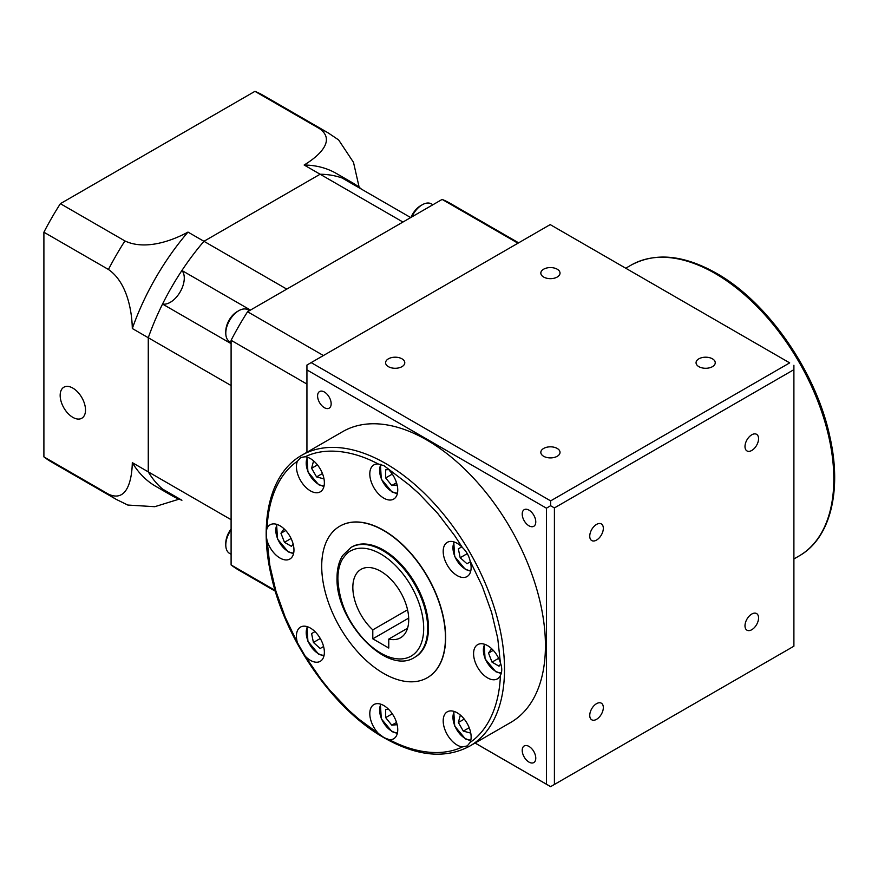 <?xml version="1.0" encoding="UTF-8"?>
<svg xmlns="http://www.w3.org/2000/svg" width="878" height="878" viewBox="0 0 878 878"><rect width="100%" height="100%" fill="white"/><g stroke="black" fill="none" stroke-linecap="round" stroke-linejoin="round"><path stroke-width="1.32" d="M407.557 609.804L372.799 629.866A39.51 22.817 60 0 1 361.023 569.339A39.51 22.817 60 0 1 380.778 571.304A39.51 22.817 60 0 1 406.591 606.116A39.51 22.817 60 0 1 400.544 637.779A39.51 22.817 60 0 1 388.767 639.085L407.557 628.242M751.777 614.04A9.592 5.542 -60 0 1 756.573 613.557A9.592 5.542 -60 0 1 758.043 621.251A9.592 5.542 -60 0 1 751.777 629.713A9.592 5.542 -60 0 1 746.98 630.184A9.592 5.542 -60 0 1 745.51 622.491A9.592 5.542 -60 0 1 751.777 614.04M596.546 703.662A9.592 5.542 -60 0 1 601.342 703.19A9.592 5.542 -60 0 1 602.813 710.873A9.592 5.542 -60 0 1 596.546 719.334A9.592 5.542 -60 0 1 591.739 719.806A9.592 5.542 -60 0 1 590.268 712.113A9.592 5.542 -60 0 1 596.546 703.662M596.546 524.407A9.592 5.542 -60 0 1 601.342 523.936A9.592 5.542 -60 0 1 602.813 531.629A9.592 5.542 -60 0 1 596.546 540.08A9.592 5.542 -60 0 1 591.739 540.563A9.592 5.542 -60 0 1 590.268 532.869A9.592 5.542 -60 0 1 596.546 524.407M751.777 434.786A9.592 5.542 -60 0 1 756.573 434.314A9.592 5.542 -60 0 1 758.043 442.007A9.592 5.542 -60 0 1 751.777 450.458A9.592 5.542 -60 0 1 746.98 450.93A9.592 5.542 -60 0 1 745.51 443.247A9.592 5.542 -60 0 1 751.777 434.786M510.656 722.495A167.928 96.953 -120 0 0 536.392 587.931A167.928 96.953 -120 0 0 426.686 439.944A167.928 96.953 -120 0 0 342.716 431.625L301.802 455.243A167.928 96.953 60 0 1 385.771 463.562A167.928 96.953 60 0 1 495.477 611.549A167.928 96.953 60 0 1 469.741 746.113L510.656 722.495M528.995 510.151A9.592 5.542 -120 0 0 524.199 509.679A9.592 5.542 -120 0 0 522.728 517.372A9.592 5.542 -120 0 0 528.995 525.823A9.592 5.542 -120 0 0 533.791 526.295A9.592 5.542 -120 0 0 535.262 518.613A9.592 5.542 -120 0 0 528.995 510.151M528.995 746.432A9.592 5.542 -120 0 0 524.199 745.96A9.592 5.542 -120 0 0 522.728 753.653A9.592 5.542 -120 0 0 528.995 762.104A9.592 5.542 -120 0 0 533.791 762.576A9.592 5.542 -120 0 0 535.262 754.893A9.592 5.542 -120 0 0 528.995 746.432M324.377 392.016A9.592 5.542 -120 0 0 319.57 391.544A9.592 5.542 -120 0 0 318.099 399.227A9.592 5.542 -120 0 0 324.377 407.688A9.592 5.542 -120 0 0 329.173 408.16A9.592 5.542 -120 0 0 330.644 400.467A9.592 5.542 -120 0 0 324.377 392.016M712.442 366.664A9.592 5.542 0 0 0 715.252 362.746A9.592 5.542 0 0 0 709.325 357.62A9.592 5.542 0 0 0 698.866 358.828A9.592 5.542 0 0 0 696.056 362.746A9.592 5.542 0 0 0 701.983 367.86A9.592 5.542 0 0 0 712.442 366.664M557.212 456.286A9.592 5.542 0 0 0 560.021 452.368A9.592 5.542 0 0 0 554.095 447.242A9.592 5.542 0 0 0 543.636 448.449A9.592 5.542 0 0 0 540.826 452.368A9.592 5.542 0 0 0 546.753 457.482A9.592 5.542 0 0 0 557.212 456.286M401.97 366.664A9.592 5.542 0 0 0 404.78 362.746A9.592 5.542 0 0 0 398.864 357.62A9.592 5.542 0 0 0 388.405 358.828A9.592 5.542 0 0 0 385.596 362.746A9.592 5.542 0 0 0 391.511 367.86A9.592 5.542 0 0 0 401.97 366.664M557.212 277.042A9.592 5.542 0 0 0 560.021 273.124A9.592 5.542 0 0 0 554.095 267.999A9.592 5.542 0 0 0 543.636 269.206A9.592 5.542 0 0 0 540.826 273.124A9.592 5.542 0 0 0 546.753 278.238A9.592 5.542 0 0 0 557.212 277.042M803.414 368.53L795.644 355.063M389.272 739.671L384.048 737.641L358.454 718.819L348.643 710.115L329.887 690.317L321.085 679.374L305.204 656.173A19.755 11.403 -120 0 0 310.395 660.333A19.755 11.403 -120 0 0 320.272 661.31A19.755 11.403 -120 0 0 323.302 645.484A19.755 11.403 -120 0 0 310.395 628.066A19.755 11.403 -120 0 0 300.517 627.09A19.755 11.403 -120 0 0 297.422 642.707L285.284 617.355L275.911 591.146L269.798 565.267L267.153 540.848A19.755 11.403 -120 0 0 279.994 558.046A19.755 11.403 -120 0 0 289.872 559.023A19.755 11.403 -120 0 0 292.901 543.197A19.755 11.403 -120 0 0 279.994 525.79A19.755 11.403 -120 0 0 270.117 524.803A19.755 11.403 -120 0 0 267.153 528.15C268.185 498.463 279.248 473.483 297.422 461.246A19.755 11.403 -120 0 0 310.395 490.857A19.755 11.403 -120 0 0 320.272 491.845A19.755 11.403 -120 0 0 323.302 476.008A19.755 11.403 -120 0 0 310.395 458.601A19.755 11.403 -120 0 0 305.204 456.758C324.476 447.319 351.507 449.777 378.275 463.99L384.048 465.713L409.093 484.843L418.905 493.546L437.661 513.345L454.672 535.646L462.355 547.488C466.306 551.186 468.896 555.675 470.125 560.954L482.274 586.317L491.636 612.515L497.749 638.394L500.394 662.813C502.194 667.741 502.194 671.966 500.394 675.511C499.362 705.199 488.3 730.178 470.125 742.426L467.305 745.894L462.355 746.915C443.072 756.353 416.04 753.895 389.272 739.671A19.755 11.403 -120 0 0 393.651 738.782A19.755 11.403 -120 0 0 396.68 722.945A19.755 11.403 -120 0 0 383.774 705.539A19.755 11.403 -120 0 0 373.896 704.562A19.755 11.403 -120 0 0 378.275 733.328M389.272 470.345A19.755 11.403 60 0 1 393.651 499.11A19.755 11.403 60 0 1 383.774 498.133A19.755 11.403 60 0 1 370.867 480.716A19.755 11.403 60 0 1 373.896 464.89A19.755 11.403 60 0 1 378.275 463.99M297.422 461.246L300.781 457.471L305.204 456.758M267.153 540.848C265.957 535.58 265.957 531.355 267.153 528.15M305.204 656.173L297.422 642.707M470.125 742.426A19.755 11.403 -120 0 0 457.164 712.804A19.755 11.403 -120 0 0 447.275 711.828A19.755 11.403 -120 0 0 444.257 727.653A19.755 11.403 -120 0 0 457.164 745.071A19.755 11.403 -120 0 0 462.355 746.915M500.394 662.813A19.755 11.403 -120 0 0 487.553 645.615A19.755 11.403 -120 0 0 477.676 644.639A19.755 11.403 -120 0 0 474.647 660.475A19.755 11.403 -120 0 0 487.553 677.882A19.755 11.403 -120 0 0 497.431 678.859A19.755 11.403 -120 0 0 500.394 675.511M462.355 547.488A19.755 11.403 -120 0 0 457.164 543.328A19.755 11.403 -120 0 0 447.275 542.352A19.755 11.403 -120 0 0 444.257 558.188A19.755 11.403 -120 0 0 457.164 575.595A19.755 11.403 -120 0 0 467.041 576.572A19.755 11.403 -120 0 0 470.125 560.954M383.576 530.51A87.493 50.518 60 0 1 440.734 607.609A87.493 50.518 60 0 1 427.323 677.717A87.493 50.518 60 0 1 383.576 673.393A87.493 50.518 60 0 1 326.418 596.283A87.493 50.518 60 0 1 339.83 526.174A87.493 50.518 60 0 1 383.576 530.51M427.421 677.662A87.493 50.518 -120 0 0 427.52 677.607A87.493 50.518 -120 0 0 440.932 607.499A87.493 50.518 -120 0 0 383.774 530.389A87.493 50.518 -120 0 0 340.027 526.065A87.493 50.518 -120 0 0 339.929 526.12M351.024 547.411L351.826 546.95A63.501 36.667 60 0 1 383.576 550.1A63.501 36.667 60 0 1 425.062 606.061A63.501 36.667 60 0 1 415.327 656.942L414.526 657.402A63.501 36.667 60 0 0 427.685 628.33A63.501 36.667 60 0 0 382.775 550.561A63.501 36.667 60 0 0 351.024 547.411L342.639 555.554C338.919 561.492 337.053 568.856 337.042 577.636C335.308 620.537 386.693 675.928 414.526 657.402M337.876 578.789C337.942 570.459 339.599 563.687 342.859 558.485C347.315 552.756 348.116 551.538 355.041 549.057C362.691 546.961 371.273 548.618 380.778 554.018A60.681 35.032 60 0 1 423.69 628.33A60.681 35.032 60 0 1 380.778 653.111C371.273 647.525 362.691 639.272 355.041 628.33C344.483 613.448 338.765 596.941 337.876 578.789M470.356 561.777L466.964 563.742L460.171 557.728L458.36 548.838L461.751 546.884L458.36 548.838M467.305 553.612L460.171 557.728M500.712 663.834L499.044 666.193L492.031 662.133L488.519 653.089L491.625 648.666M498.638 658.324L492.031 662.133M493.282 650.335L488.519 653.089M469.203 727.719L463.321 731.111L458.36 722.506L460.171 715.724L461.455 716.064M470.454 731.648L470.103 732.932L463.321 731.111M464.242 719.115L458.36 722.506M392.29 713.781L385.672 717.6L385.672 709.49L388.526 709.237M397.141 724.69L391.764 725.173L385.672 717.6M391.764 725.173L396.516 722.418M314.982 631.622L311.591 633.576L314.982 631.622M323.587 646.515L320.196 648.48L313.413 642.455L311.591 633.576M313.413 642.455L320.272 638.504M291.079 538.488L284.472 542.308L280.96 533.253L284.066 528.83M280.96 533.253L285.723 530.51M293.131 544.02L291.496 546.357L284.472 542.308M317.474 464.912L311.591 468.303L313.413 461.521L314.697 461.861M323.686 477.445L323.345 478.719L316.563 476.908L311.591 468.303M322.435 473.516L316.563 476.908M372.799 629.866L372.799 638.822L388.767 648.041L388.767 639.085M396.516 482.746L391.764 485.501L385.672 477.928L385.672 469.829L388.548 469.565M397.141 485.018L391.764 485.501M392.29 474.12L385.672 477.928M306.938 452.28L306.938 369.912L546.434 508.186L546.434 784.208L475.097 743.018M311.152 362.614L550.199 224.603L789.684 362.877L550.649 500.877L311.152 362.614L306.938 365.05L306.938 369.912M789.684 362.877L550.199 224.603M550.649 500.877L550.605 505.728L546.434 508.186M546.434 784.208L550.649 786.644M793.899 365.27L793.899 369.66L554.413 507.923L550.605 505.728M554.413 507.923L554.413 784.46L550.605 786.655L475.064 743.04M554.413 784.46L793.899 646.197L793.899 369.66M408.687 618.101L372.799 638.822M72.841 388.098A17.922 10.349 -120 0 0 63.874 387.209A17.922 10.349 -120 0 0 61.131 401.564A17.922 10.349 -120 0 0 72.841 417.357A17.922 10.349 -120 0 0 81.797 418.246A17.922 10.349 -120 0 0 84.551 403.891A17.922 10.349 -120 0 0 72.841 388.098M254.938 91.345L319.482 128.605A211.686 122.218 -60 0 1 328.043 132.808L263.499 95.537A211.686 122.218 120 0 0 254.938 91.345L60.373 203.674A211.686 122.218 120 0 0 43.9 232.209L43.9 456.867A211.686 122.218 120 0 0 51.813 462.179L116.368 499.45A211.686 122.218 -60 0 1 108.444 494.138C126.981 502.82 131.93 480.156 132.315 462.651A180.638 104.284 120 0 0 155.757 486.335L171.715 495.554A180.638 104.284 120 0 0 181.922 500.251L162.551 489.057A180.638 104.284 120 0 1 148.272 471.87A180.638 104.284 120 0 0 171.715 495.554M361.516 189.187A180.638 104.284 120 0 0 352.352 182.69L336.384 173.471A180.638 104.284 120 0 0 304.15 165.02C318.912 156.054 336.34 140.425 319.482 128.605M352.352 182.69A180.638 104.284 120 0 0 320.119 174.228L304.15 165.02M60.373 203.674L124.917 240.934C145.21 250.625 172.253 240.726 187.991 232.088L203.948 241.296L320.119 174.228L402.947 222.046L286.777 289.114L203.948 241.296A180.638 104.284 120 0 0 148.272 337.734L148.272 471.87L132.315 462.651M43.9 232.209L108.444 269.469A211.686 122.218 -60 0 1 124.917 240.934M187.991 232.088A180.638 104.284 120 0 0 132.315 328.515L231.101 385.552L231.101 519.688L148.272 471.87L148.272 337.734A180.638 104.284 120 0 1 162.551 304.062L231.101 343.638M43.9 456.867L108.444 494.138M179.079 499.165L154.791 506.694L127.804 505.048L116.368 499.45M132.315 328.515C131.93 310.812 127.112 282.343 108.444 269.469M328.043 132.808L338.623 139.92L353.505 162.375L359.157 187.266M162.551 304.062A19.755 11.403 120 0 0 180.188 291.869A19.755 11.403 120 0 0 181.922 270.501A180.638 104.284 120 0 1 203.948 241.296L320.119 174.228A180.638 104.284 120 0 1 342.146 178.004L410.695 217.579M181.922 270.501L250.471 310.077M249.451 310.669L247.936 309.802A18.35 10.591 120 0 0 238.761 310.702L237.17 311.624A16.089 9.285 -60 0 0 225.789 331.335L225.789 333.179A18.35 10.591 120 0 0 229.586 341.575L231.101 342.442M231.101 528.984A16.089 9.285 -60 0 0 225.789 543.175L225.789 545.019A18.35 10.591 120 0 0 229.586 553.414L231.101 554.281M518.624 242.833L450.699 203.619A211.686 122.218 120 0 0 442.139 199.416L517.976 243.206M442.139 199.416L247.574 311.745A211.686 122.218 120 0 0 231.101 340.291L231.101 564.949A211.686 122.218 120 0 0 239.025 570.261L275.33 591.223M247.574 311.745L323.411 355.535M231.101 340.291L306.938 384.07M231.101 564.949L275.066 590.334M231.101 529.862A18.35 10.591 120 0 0 225.789 545.019M432.909 204.75L431.394 203.883A18.35 10.591 120 0 0 422.219 204.783A18.35 10.591 120 0 0 411.749 216.965M410.992 217.404A16.089 9.285 -60 0 1 420.617 205.704L422.219 204.783M238.761 310.702A18.35 10.591 120 0 0 225.789 333.179M631.106 265.123C655.306 252.129 683.764 254.85 716.481 273.299C767.712 301.999 816.112 371.789 829.82 436.498C842.221 490.615 830.456 538.412 799.035 555.994A167.928 96.953 -120 0 0 824.782 421.429A167.928 96.953 -120 0 0 715.065 273.442A167.928 96.953 -120 0 0 631.106 265.123L625.784 268.196M397.471 493.107A17.22 9.943 60 0 1 391.764 491.45A17.22 9.943 60 0 1 381.074 464.484M324.092 485.83A17.22 9.943 60 0 1 318.374 484.184A17.22 9.943 60 0 1 307.629 457.317M293.691 553.019A17.22 9.943 60 0 1 287.984 551.362A17.22 9.943 60 0 1 277.228 524.506M324.092 655.306A17.22 9.943 60 0 1 318.374 653.649A17.22 9.943 60 0 1 307.629 626.793M397.471 732.768A17.22 9.943 60 0 1 391.764 731.111A17.22 9.943 60 0 1 381.008 704.255M470.849 740.044A17.22 9.943 60 0 1 465.142 738.387A17.22 9.943 60 0 1 454.387 711.531M501.371 672.844A17.22 9.943 60 0 1 495.543 671.198A17.22 9.943 60 0 1 484.788 644.342M470.849 570.568A17.22 9.943 60 0 1 465.142 568.911A17.22 9.943 60 0 1 454.387 542.055M799.035 555.994L793.899 558.957M301.802 455.243C270.391 472.836 258.626 520.621 271.028 574.75C284.724 639.458 333.124 709.248 384.355 737.937C417.072 756.386 445.541 759.119 469.741 746.113M397.328 493.754L391.994 491.965L381.282 479.081L380.415 464.319M323.938 486.478L318.615 484.7L307.926 471.859L306.993 457.12M293.548 553.667L288.214 551.878L277.525 539.048L276.592 524.309M323.938 655.954L318.615 654.165L307.926 641.335L306.993 626.596M397.328 733.415L391.994 731.637L381.304 718.797L380.372 704.057M470.707 740.681L465.373 738.903L454.694 726.073L453.761 711.323M501.184 673.503L495.774 671.714L485.084 658.884L484.151 644.145M470.707 571.216L465.373 569.427L454.694 556.597L453.761 541.858"/></g></svg>
